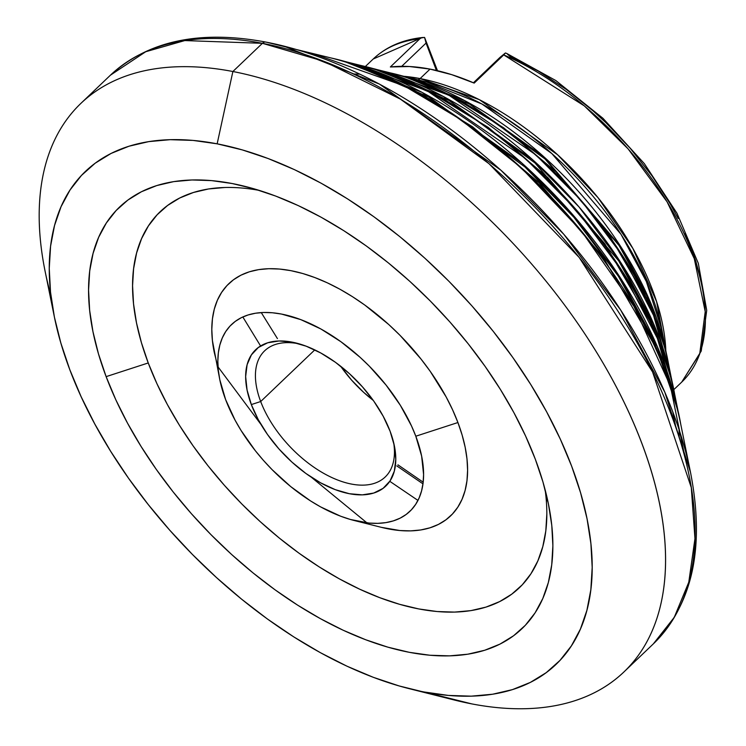 <?xml version="1.0" encoding="UTF-8"?>
<svg xmlns="http://www.w3.org/2000/svg" width="746" height="746" viewBox="0 0 746 746"><rect width="100%" height="100%" fill="white"/><g stroke="black" fill="none" stroke-linecap="round" stroke-linejoin="round"><path stroke-width="1.12" d="M218.037 366.892L261.063 424.567M311.306 477.207L366.929 522.853M422.973 483.856L396.807 465.914L422.973 483.856M249.602 187.572L249.751 188.878L249.602 187.572M455.452 98.575L503.699 127.846L556.311 172.065L606.759 230.701L645.971 298.139M433.529 94.136L488.21 127.389L547.788 177.511L604.913 243.895L649.393 320.248L604.913 243.895L547.788 177.511L488.21 127.389L433.529 94.136M411.615 89.688L472.722 126.932L539.265 182.956L603.076 257.1L652.806 342.349L602.917 256.885L538.929 182.621L472.227 126.578L411.027 89.399M259.263 190.398A260.009 142.803 -133.7 0 0 148.24 362.957L106.128 376.637A291.416 160.064 46.3 0 1 245.154 186.416A291.416 160.064 46.3 0 1 535.311 459.2L542.957 481.981L548.469 504.137L551.779 525.464L552.87 545.764L551.723 564.825L548.357 582.467L542.79 598.534L535.087 612.858L525.324 625.297L513.584 635.751L499.988 644.096L484.667 650.27L467.77 654.205L449.456 655.865L429.901 655.24L409.293 652.321L387.827 647.146L365.726 639.76L343.179 630.239L320.426 618.676L297.673 605.183L275.143 589.881L253.053 572.919L231.605 554.474L211.025 534.705L191.498 513.817L173.212 492.006L156.352 469.476L141.078 446.453L127.529 423.159L115.835 399.809L106.128 376.637L98.472 353.856L92.97 331.7L89.651 310.373L88.569 290.082L89.707 271.012L93.082 253.37L98.649 237.303L106.352 222.979L116.115 210.54L127.855 200.087L141.442 191.741L156.763 185.567L173.669 181.632L191.983 179.972L211.538 180.607L232.146 183.525L253.603 188.691L275.712 196.077L298.251 205.598L321.013 217.161L343.766 230.663L366.295 245.956L388.386 262.918L409.824 281.363L430.414 301.132L449.941 322.02L468.218 343.831L485.077 366.361L500.361 389.384L513.91 412.678L525.594 436.028L535.311 459.2A291.416 160.064 46.3 0 1 548.469 504.137A291.416 160.064 46.3 0 1 387.827 647.146A291.416 160.064 46.3 0 1 106.128 376.637L148.24 362.957L141.414 342.638L136.499 322.869L133.543 303.836L132.574 285.737L133.599 268.728L136.602 252.978L141.572 238.645L148.435 225.87L157.154 214.764L167.626 205.439L179.758 197.988L193.428 192.487L208.507 188.971L224.844 187.498M354.201 520.503L381.327 527.329A160.539 88.177 -133.7 0 0 457.923 422.534L415.811 436.214A129.133 70.926 46.3 0 1 354.201 520.503A129.133 70.926 46.3 0 1 225.628 399.623L235.111 420.24L241.117 430.563L255.356 450.752L263.459 460.413L272.113 469.672L290.735 486.606L310.504 500.892L320.584 506.879L340.661 516.223L350.452 519.496L369.093 523.077L377.765 523.356L385.878 522.62L393.366 520.876L400.154 518.144L406.178 514.442L411.382 509.816L415.709 504.296L419.121 497.955L421.583 490.831L423.075 483.016L423.588 474.568L421.639 456.123L415.811 436.214L411.503 425.947L400.322 405.274L386.074 385.095L369.326 366.165L360.206 357.409L340.913 341.724L320.845 328.958L300.778 319.614L281.466 314.057L272.337 312.76L263.674 312.481L255.561 313.217L248.073 314.961L241.284 317.693L235.26 321.395L230.057 326.021L225.73 331.541L222.317 337.891L219.846 345.006L218.354 352.821L217.851 361.269L218.326 370.268L219.8 379.714L225.628 399.623A129.133 70.926 46.3 0 1 219.8 379.714A129.133 70.926 46.3 0 1 290.977 316.351A129.133 70.926 46.3 0 1 415.811 436.214L457.923 422.534A160.539 88.177 -133.7 0 0 302.736 273.521A160.539 88.177 -133.7 0 0 214.233 352.298L217.273 364.505M299.379 343.906A87.254 47.921 -133.7 0 0 260.69 401.535L251.327 404.574A94.229 51.754 46.3 0 1 296.283 343.057A94.229 51.754 46.3 0 1 390.111 431.272L394.364 445.8L395.781 459.256L394.326 471.127L390.037 480.956L383.08 488.36L373.727 493.05L362.342 494.859L349.361 493.712L335.271 489.656L320.621 482.839L305.981 473.524L291.9 462.072L278.929 448.924L267.572 434.592L258.247 419.616L251.327 404.574L247.075 390.037L245.648 376.581L247.113 364.71L251.402 354.882L258.349 347.487L267.702 342.787L279.088 340.978L292.078 342.125L306.168 346.191L320.808 353.007L335.458 362.314L349.529 373.765L362.5 386.913L373.867 401.245L383.183 416.221L390.111 431.272A94.229 51.754 46.3 0 1 394.364 445.8A94.229 51.754 46.3 0 1 342.414 492.043A94.229 51.754 46.3 0 1 251.327 404.574L260.69 401.535A87.254 47.921 46.3 0 1 264.69 350.779A87.254 47.921 46.3 0 1 299.388 343.906M314.784 349.893L260.69 401.535L314.784 349.893M409.078 688.633L454.295 700.009A393.114 215.92 -133.7 0 0 471.845 703.907L424.288 692.008A340.763 187.162 46.3 0 1 409.078 688.633A340.763 187.162 46.3 0 1 54.402 317.097A340.763 187.162 46.3 0 1 217.151 143.829L232.883 71.513A393.114 215.92 -133.7 0 0 45.133 271.395L54.402 317.097L60.846 343.011L69.788 369.643L81.146 396.741L94.817 424.045L110.66 451.293L128.517 478.214L148.24 504.548L169.612 530.061L192.449 554.483L216.517 577.6L241.592 599.169L267.422 619.003L293.765 636.888L320.379 652.675L346.983 666.197L373.345 677.331L399.194 685.956L471.845 703.907A393.114 215.92 46.3 0 1 437.277 695.263M50.896 295.425A393.114 215.92 46.3 0 1 80.913 103.358A393.114 215.92 46.3 0 1 232.883 71.513L262.415 43.315A393.114 215.92 -133.7 0 0 110.445 75.169L145.731 51.726L184.794 40.573L262.415 43.315A6.984 4.616 -79.1 0 1 265.846 42.074A6.984 4.616 -79.1 0 1 266.014 42.112A391.072 214.792 46.3 0 1 283.48 46A391.072 214.792 46.3 0 1 690.507 472.377A391.072 214.792 46.3 0 1 690.908 474.353M316.649 55.418A1.399 0.923 100.9 0 0 316.034 54.635L300.405 50.719L316.034 54.635L404.341 85.949L460.095 119.146L520.885 167.43L581.423 231.046L633.969 306.447L670.393 385.962L685.481 459.816M352.177 64.119L429.584 97.353L524.914 166.936L573.907 217.31L618.387 276.262L653.58 339.934L675.606 402.952L653.561 339.896L618.369 276.234L573.888 217.291L524.895 166.917L429.575 97.353L352.177 64.119M681.611 437.604L682.45 448.532M260.587 345.976L242.823 316.957M417.956 500.417L389.794 481.319M380.367 71.168L449.586 100.747L534.966 162.945L618.732 260.913L650.232 317.973L669.861 374.427L650.232 317.983L618.742 260.932L534.994 162.973L449.624 100.766L380.404 71.178M423.178 482.196L397.935 464.833L423.178 482.196M277.437 338.609L261.268 312.593L277.437 338.609M408.631 78.246L469.654 104.179L545.065 159.001L619.096 245.565L646.875 296.003L664.108 345.864L646.875 296.003L619.096 245.565L545.065 159.001L469.654 104.179L408.631 78.246M667.996 367.069L668.202 368.738M669.199 380.208L669.321 382.819M665.385 359.87L664.509 355.143M646.185 298.624L606.88 230.868L556.218 171.972L503.391 127.631L454.985 98.341M399.38 77.407L394.699 76.316M413.694 79.067L416.51 79.775L413.694 79.067M417.835 79.813A6.984 4.616 100.9 0 0 420.11 78.572L479.361 99.666L557.57 154.73L598.031 197.681L632.869 248.437L656.601 301.673L665.833 350.732A223.362 122.68 46.3 0 0 420.11 78.572L430.032 69.098A223.362 122.68 -133.7 0 0 390.354 66.963L419.886 38.773A223.362 122.68 -133.7 0 0 373.224 58.999L421.975 37.654L424.577 37.421L437.482 70.702L424.577 37.421L426.069 43.072L424.577 37.421L421.276 37.887L419.886 38.773L390.354 66.963L409.461 66.525L430.032 69.098L420.11 78.572A6.984 4.616 -79.1 0 1 417.835 79.813M663.791 344.764L663.138 339.309M661.18 327.764L646.353 281.522L620.98 234.281L551.835 153.555L481.897 103.983L426.572 82.013L416.51 79.775A225.404 123.799 -133.7 0 1 426.572 82.013A225.404 123.799 -133.7 0 1 661.18 327.764L666.066 351.851L649.421 299.948L620.942 246.926L543.34 156.315L464.842 100.673L402.737 76.017A252.997 138.961 46.3 0 1 666.066 351.851L667.185 357.81L666.066 351.851M403.847 76.297A223.362 122.68 46.3 0 1 420.11 78.572L403.847 76.297M673.703 389.738L681.685 382.129A223.362 122.68 -133.7 0 0 675.186 215.92A223.362 122.68 -133.7 0 0 503.727 54.906L505.406 52.975L506.982 53.563L505.406 52.975L503.727 54.906L584.314 105.885L628.123 148.911L667.064 201.802L694.293 258.713L705.222 311.623L699.739 353.753L681.685 382.129L701.231 351.086L706.723 310.401L698.321 263.347L676.958 213.207L644.33 163.607L602.908 118.25L555.854 80.568L506.702 53.442L510.395 56.799L538.416 71.168L566.261 89.399L593.191 110.986L606.088 122.866L630.314 148.407L651.939 175.748L670.374 204.18L678.235 218.559M685.136 232.929L691.01 247.187L695.832 261.249L699.571 275.004M474.195 83.095A223.362 122.68 -133.7 0 0 430.032 69.098L451.731 74.656L474.195 83.095L503.727 54.906L474.195 83.095M396.844 74.619A252.997 138.961 46.3 0 1 402.737 76.017L426.572 82.013L416.669 79.813M382.036 70.991L448.803 95.143L535.721 154.748L581.432 200.786L622.546 255.841L653.515 315.297L670.122 372.767M547.788 500.892L546.314 500.659M366.995 67.093A287.546 157.938 46.3 0 1 372.897 68.501A287.546 157.938 46.3 0 1 672.183 382.008L653.272 323.009L620.896 262.76L579.027 206.959L532.7 159.765L443.478 96.532L372.897 68.501L366.995 67.093L390.717 72.987A266.909 146.598 -133.7 0 1 668.528 364.001C648.143 246.441 507.261 98.826 390.717 72.987M352.168 63.447L427.43 90.984L525.081 158.208L576.369 209.924L622.518 271.684L657.375 338.386L676.268 402.952M679.047 429.575L679.196 437.734M337.145 59.577A322.095 176.914 46.3 0 1 343.057 60.995A322.095 176.914 46.3 0 1 678.3 412.165L657.114 346.079L620.858 278.584L573.954 216.088L522.051 163.225L422.115 92.383L343.057 60.995L337.145 59.577L360.877 65.48A301.459 165.575 -133.7 0 1 674.645 394.158C651.631 261.408 492.491 94.658 360.877 65.48M678.3 412.165L674.645 394.158M680.762 424.315A336.008 184.551 -133.7 0 0 331.038 57.964C477.72 90.48 655.128 276.365 680.762 424.315L690.507 472.377L664.789 392.135L620.765 310.187L563.827 234.309L500.808 170.125L379.472 84.112L283.48 46L266.014 42.112A6.984 4.616 100.9 0 0 265.846 42.074A6.984 4.616 100.9 0 0 262.415 43.315L323.801 61.265L400.388 99.115L489.031 163.719L579.138 257.398L652.582 371.984L691.29 487.614L694.955 538.612L688.782 582.197L674.263 617.324L653.347 643.873A393.114 215.92 -133.7 0 0 617.324 310.177A393.114 215.92 -133.7 0 0 262.415 43.315L232.883 71.513A393.114 215.92 46.3 0 1 587.792 338.367A393.114 215.92 46.3 0 1 623.805 672.062A393.114 215.92 46.3 0 1 471.845 703.907A393.114 215.92 -133.7 0 0 641.84 443.404A393.114 215.92 -133.7 0 0 232.883 71.513L217.151 143.829A340.763 187.162 46.3 0 1 571.65 466.194A340.763 187.162 46.3 0 1 424.288 692.008L448.383 695.421L471.248 696.158L492.668 694.218L512.437 689.621L530.35 682.404L546.24 672.64L559.966 660.424L571.389 645.868L580.397 629.12L586.897 610.331L590.841 589.704L592.184 567.408L590.907 543.675L587.037 518.74L580.593 492.826L571.65 466.194L560.293 439.096L546.622 411.792L530.779 384.554L512.912 357.632L493.199 331.289L471.817 305.776L448.989 281.354L424.922 258.247L399.847 236.669L374.016 216.844L347.664 198.949L321.06 183.162L294.446 169.64L268.094 158.516L242.245 149.881L217.151 143.829L193.046 140.416L170.181 139.679L148.762 141.619L129.002 146.216L111.089 153.434L95.19 163.197L81.463 175.422L70.049 189.969L61.041 206.717L54.533 225.506L50.588 246.143L49.255 268.429L50.523 292.162L54.402 317.097M340.67 366.258A87.254 47.921 -133.7 0 0 373.252 400.388L363.656 392.349L351.646 380.171L341.118 366.901M393.664 442.667A87.254 47.921 46.3 0 1 385.188 477.002A87.254 47.921 46.3 0 1 320.398 471.425A87.254 47.921 46.3 0 1 260.69 401.535A87.254 47.921 -133.7 0 0 343.524 482.075A87.254 47.921 -133.7 0 0 393.664 442.667M546.837 513.854L545.811 530.863L542.799 546.613L537.838 560.936L530.966 573.721L522.256 584.827L511.784 594.142L499.652 601.593L485.982 607.104L470.903 610.62L454.566 612.093L437.119 611.534L418.73 608.932L399.586 604.307L379.854 597.723L359.749 589.228L339.439 578.915L319.139 566.867L299.043 553.215L279.33 538.09L260.195 521.631L241.835 503.998L224.415 485.357L208.097 465.896L193.055 445.8L179.422 425.257L167.337 404.472L156.912 383.64L148.24 362.957A260.009 142.803 -133.7 0 0 392.872 602.274A260.009 142.803 -133.7 0 0 545.149 489.87M381.197 527.301L399.847 530.527L410.626 530.882L420.716 529.968L430.022 527.795L438.462 524.401L445.949 519.794L452.421 514.041L457.802 507.187L462.044 499.298L465.103 490.448L466.968 480.722L467.593 470.222L466.996 459.042L465.168 447.292L462.138 435.086L457.923 422.534L452.57 409.768L446.136 396.909L430.255 371.387L420.958 358.985L400.136 335.458L388.797 324.566L364.813 305.058L352.401 296.638L339.868 289.196L327.326 282.827L314.915 277.587L302.736 273.512L290.912 270.667L279.554 269.054L268.784 268.709L258.694 269.623L249.388 271.786L240.939 275.19L233.451 279.787L226.989 285.55L221.609 292.404L217.366 300.293L214.298 309.142L212.442 318.868L211.808 329.368L212.414 340.549L219.8 379.714M436.41 70.45L426.069 43.072L436.41 70.45M401.702 66.338L426.069 43.072L401.702 66.338M500.081 57.311L473.421 82.759L505.406 52.975L500.081 57.311M353.539 74.013L359.814 74.143M386.829 77.603L392.648 78.889M648.47 314.141L655.874 334.786M662.718 361.801L663.744 367.703M672.808 411.941L676.044 428.157M80.913 103.358L110.445 75.169C148.044 40.797 199.844 29.765 265.856 42.074L331.038 57.964M663.772 344.689L663.129 339.262M423.122 37.449C402.952 39.51 386.325 46.69 373.224 58.999L365.242 66.618M673.312 387.985L668.528 364.001M690.507 472.377C705.101 547.051 692.717 604.213 653.347 643.873L623.805 672.062"/></g></svg>
